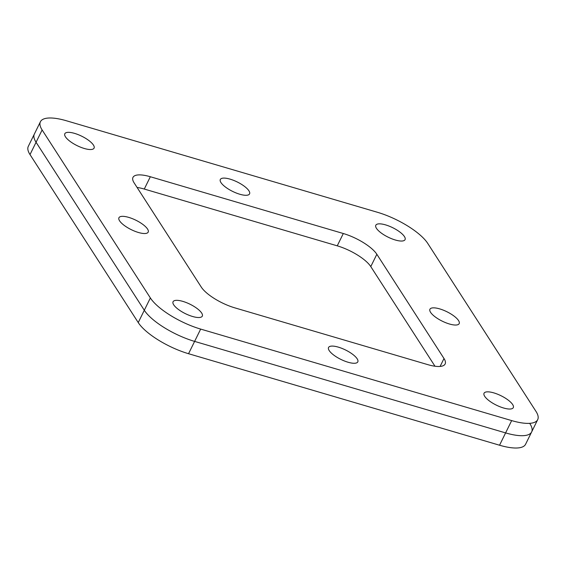 <?xml version="1.0" encoding="UTF-8"?>
<svg xmlns="http://www.w3.org/2000/svg" width="566" height="566" viewBox="0 0 566 566"><rect width="100%" height="100%" fill="white"/><g stroke="black" fill="none" stroke-linecap="round" stroke-linejoin="round"><path stroke-width="0.85" d="M42.125 129.954A43.497 14.016 -153.8 0 1 40.419 121.732A43.497 14.016 -153.8 0 1 66.455 120.777L377.451 212.285A43.497 14.016 -153.8 0 1 427.755 243.422L535.995 411.418A43.497 14.016 -153.8 0 1 537.7 419.639A43.497 14.016 -153.8 0 1 511.664 420.595L200.668 329.087A43.497 14.016 -153.8 0 1 150.365 297.942L42.125 129.954L36.068 142.271L144.302 310.26L138.246 322.578L30.005 154.582L36.068 142.271A43.497 14.016 26.2 0 1 34.356 134.05A43.497 14.016 26.2 0 0 36.068 142.271L144.302 310.26A43.497 14.016 26.2 0 0 194.612 341.397L505.601 432.905A43.497 14.016 26.2 0 0 531.644 431.95A43.497 14.016 26.2 0 0 529.932 423.729M138.246 322.578A43.497 14.016 26.2 0 0 188.549 353.715L194.612 341.397L505.601 432.905A43.497 14.016 26.2 0 0 531.644 431.95L525.581 444.268A43.497 14.016 26.2 0 1 499.545 445.223L188.549 353.715M40.419 121.732L28.3 146.361A43.497 14.016 26.2 0 0 30.005 154.582M484.694 396.32A16.294 5.25 -153.8 0 1 484.05 393.243A16.294 5.25 -153.8 0 1 497.358 394.113A16.294 5.25 -153.8 0 1 512.654 404.548A16.294 5.25 -153.8 0 1 513.298 407.626A16.294 5.25 -153.8 0 1 499.983 406.756A16.294 5.25 -153.8 0 1 484.694 396.32M173.698 304.812A16.294 5.25 -153.8 0 1 173.062 301.735A16.294 5.25 -153.8 0 1 186.37 302.605A16.294 5.25 -153.8 0 1 201.666 313.04A16.294 5.25 -153.8 0 1 202.303 316.118A16.294 5.25 -153.8 0 1 188.994 315.248A16.294 5.25 -153.8 0 1 173.698 304.812M65.465 136.823A16.294 5.25 -153.8 0 1 64.821 133.739A16.294 5.25 -153.8 0 1 78.136 134.616A16.294 5.25 -153.8 0 1 93.425 145.052A16.294 5.25 -153.8 0 1 94.069 148.129A16.294 5.25 -153.8 0 1 80.761 147.259A16.294 5.25 -153.8 0 1 65.465 136.823M119.582 220.818A16.294 5.25 -153.8 0 1 118.945 217.733A16.294 5.25 -153.8 0 1 132.253 218.61A16.294 5.25 -153.8 0 1 147.549 229.046A16.294 5.25 -153.8 0 1 148.186 232.124A16.294 5.25 -153.8 0 1 134.878 231.253A16.294 5.25 -153.8 0 1 119.582 220.818M329.193 350.566A16.294 5.25 -153.8 0 1 328.556 347.489A16.294 5.25 -153.8 0 1 341.864 348.359A16.294 5.25 -153.8 0 1 357.16 358.794A16.294 5.25 -153.8 0 1 357.797 361.872A16.294 5.25 -153.8 0 1 344.489 361.002A16.294 5.25 -153.8 0 1 329.193 350.566M430.57 312.326A16.294 5.25 -153.8 0 1 429.934 309.241A16.294 5.25 -153.8 0 1 443.242 310.118A16.294 5.25 -153.8 0 1 458.538 320.554A16.294 5.25 -153.8 0 1 459.175 323.632A16.294 5.25 -153.8 0 1 445.867 322.762A16.294 5.25 -153.8 0 1 430.57 312.326M220.959 182.577A16.294 5.25 -153.8 0 1 220.323 179.493A16.294 5.25 -153.8 0 1 233.631 180.37A16.294 5.25 -153.8 0 1 248.927 190.806A16.294 5.25 -153.8 0 1 249.564 193.883A16.294 5.25 -153.8 0 1 236.255 193.013A16.294 5.25 -153.8 0 1 220.959 182.577M376.454 228.331A16.294 5.25 -153.8 0 1 375.817 225.247A16.294 5.25 -153.8 0 1 389.125 226.117A16.294 5.25 -153.8 0 1 404.421 236.56A16.294 5.25 -153.8 0 1 405.058 239.637A16.294 5.25 -153.8 0 1 391.75 238.767A16.294 5.25 -153.8 0 1 376.454 228.331M150.365 297.942L144.302 310.26A43.497 14.016 26.2 0 0 194.612 341.397L200.668 329.087M137.085 187.459A29 9.346 -153.8 0 1 144.28 189.051L337.244 245.835A29 9.346 -153.8 0 1 370.78 266.593L434.978 366.223M443.999 358.511A29 9.346 -153.8 0 1 445.138 363.995A29 9.346 -153.8 0 1 427.783 364.631L234.812 307.854A29 9.346 -153.8 0 1 201.277 287.089L134.121 182.86A29 9.346 -153.8 0 1 132.982 177.377A29 9.346 -153.8 0 1 150.337 176.741L343.307 233.517A29 9.346 -153.8 0 1 376.843 254.275L443.999 358.511L440.1 366.435M511.664 420.595L499.545 445.223M370.78 266.593L376.843 254.275M337.244 245.835L343.307 233.517M144.28 189.051L150.337 176.741M531.644 431.95L537.7 419.639"/></g></svg>
